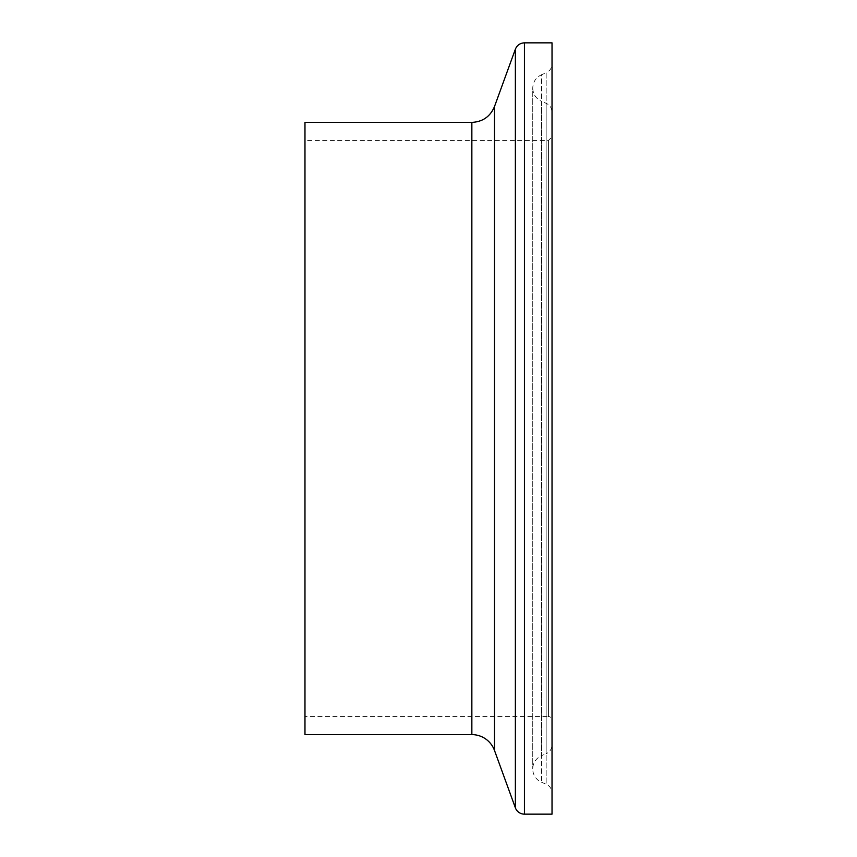<?xml version="1.0" encoding="UTF-8"?>
<svg xmlns="http://www.w3.org/2000/svg" width="857" height="857" viewBox="0 0 857 857"><rect width="100%" height="100%" fill="white"/><g stroke="black" fill="none" stroke-linecap="round" stroke-linejoin="round"><path stroke-width="0.64" stroke-dasharray="4.29 3.21" d="M552.026 63.9L552.026 793.1L552.026 63.9A9.641 9.641 0 0 1 546.155 72.781L546.155 784.219L546.155 72.781L541.56 74.73L541.56 782.27L541.56 74.73C535.957 77.409 533.022 81.844 532.743 88.046L532.743 768.954L532.743 88.046C533.022 94.238 535.957 98.684 541.56 101.351L541.56 755.649A14.462 14.462 0 0 0 541.56 782.27L546.155 784.219C549.883 786.008 551.844 788.965 552.026 793.1M552.026 814.15L552.026 42.85M552.026 744.819L552.026 112.181L552.026 744.819A9.641 9.641 0 0 1 546.155 753.689L546.155 103.311L546.155 753.689L541.56 755.649L541.56 101.351L546.155 103.311C549.883 105.09 551.844 108.046 552.026 112.181M552.026 720.148L552.026 136.852L552.026 720.148A3.621 3.621 0 0 0 548.416 716.538L548.416 140.462L552.026 136.852M304.974 734.61L304.974 122.39M304.974 140.473L304.974 716.538L304.974 140.462L548.416 140.462M471.853 734.61L471.853 122.39M494.5 750.464L494.5 106.536M515.368 807.808L515.368 49.192M524.43 814.15L524.43 42.85M548.416 140.473L548.416 716.538L304.974 716.538"/><path stroke-width="1.29" d="M524.43 814.15L524.43 42.85L552.026 42.85L552.026 814.15L524.43 814.15A9.641 9.641 0 0 1 515.368 807.808L515.368 49.192L494.5 106.536L494.5 750.464L515.368 807.808M494.5 106.536C490.268 116.552 482.727 121.844 471.853 122.39L304.974 122.39L304.974 734.61L471.853 734.61A24.103 24.103 0 0 1 494.5 750.464M471.853 122.39L471.853 734.61M524.43 42.85C520.081 43.064 517.06 45.185 515.368 49.192"/></g></svg>
